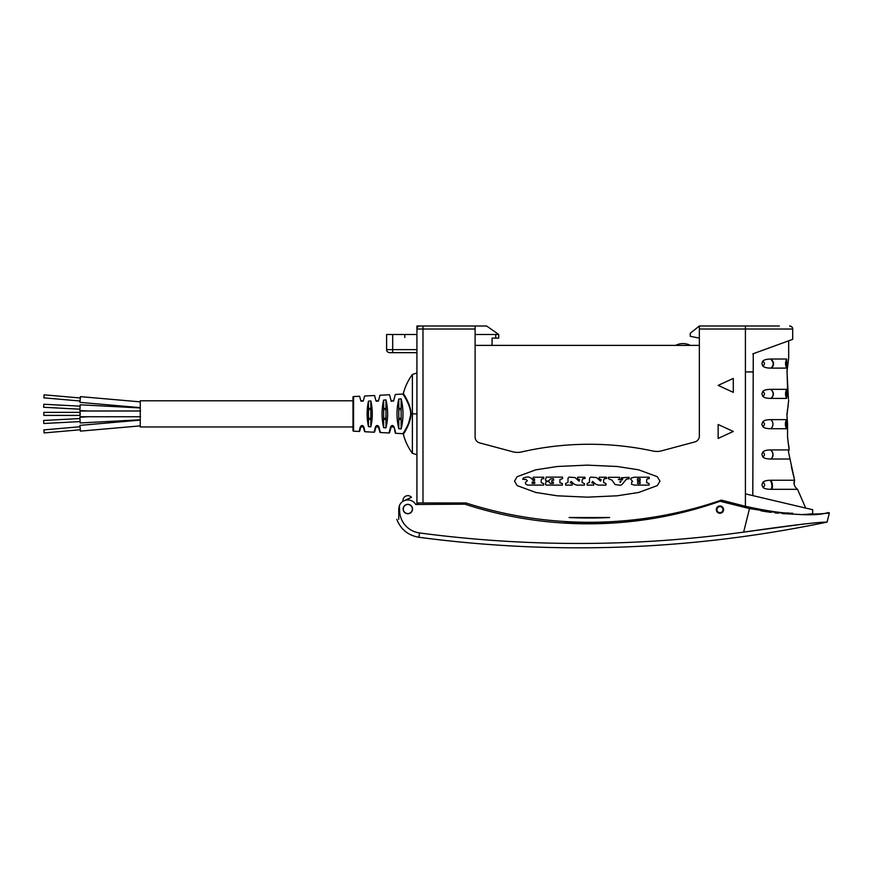 <?xml version="1.0" encoding="UTF-8"?>
<svg xmlns="http://www.w3.org/2000/svg" width="873" height="873" viewBox="0 0 873 873"><rect width="100%" height="100%" fill="white"/><g stroke="black" fill="none" stroke-linecap="round" stroke-linejoin="round"><path stroke-width="1.31" d="M403.992 500.786L411.456 497.304A4.845 4.845 0 0 0 403.042 501.298A9.09 9.09 0 0 1 403.992 500.786A9.09 9.09 0 0 0 399.125 506.427L399.201 506.165M403.926 506.427A4.692 4.692 0 0 0 407.833 513.728A4.692 4.692 0 0 0 412.536 509.024A4.692 4.692 0 0 0 407.833 504.332A4.692 4.692 0 0 0 403.14 509.024M398.743 519.326C396.135 519.326 396.135 519.326 398.743 519.326L398.743 509.024L398.743 510.236L399.605 510.236A22.894 22.894 0 0 0 419.476 532.934A1207.73 1207.73 0 0 0 743.632 532.126L749.514 508.533A242.421 242.421 0 0 1 749.514 508.533A242.421 242.421 0 0 1 744.189 507.278L720.105 501.266A396.964 396.964 0 0 1 464.927 504.179L415.712 504.485A9.09 9.09 0 0 0 399.605 505.161L398.754 508.632M749.514 508.533C824.472 520.875 827.244 510.607 829.35 513.018L823.359 513.608M825.171 513.444L818.11 513.99M815.011 514.164L814.258 514.208M811.683 514.317L809.718 514.383M820.402 513.837L803.16 514.47M782.514 513.619L799.974 514.459M774.929 512.866L778.356 513.237M768.36 510.858L765.425 510.399A242.421 242.421 0 0 0 765.414 510.399L765.414 511.567L771.154 512.396M765.414 511.567A242.421 242.421 0 0 1 761.005 510.836M745.411 507.573L745.411 506.296A242.421 242.421 0 0 0 756.018 508.697M792.619 514.262L792.619 513.226C783.103 513.368 767.367 511.054 745.411 506.296L721.36 500.12A404.243 404.243 0 0 1 465.953 502.968A404.243 404.243 0 0 0 721.36 500.12M752.799 484.744L752.799 495.613L812.676 509.712L812.676 513.684L812.032 513.75M416.923 504.179L416.923 334.479M426.013 326L416.923 326L416.956 333.268M417.741 504.179L417.741 502.968L465.953 502.968M399.605 510.236L399.408 505.609M723.586 509.636A3.634 3.634 0 0 0 719.952 505.991A3.634 3.634 0 0 0 716.318 509.636A3.634 3.634 0 0 0 719.952 513.269A3.634 3.634 0 0 0 723.586 509.636M412.536 509.024A4.692 4.692 0 0 0 411.75 506.427M753.268 353.707L752.799 495.613L745.411 493.878L745.411 329.023L699.349 329.023L699.349 436.074A6.056 6.056 0 0 1 694.853 441.924L661.636 450.828A18.18 18.18 0 0 1 653.102 451.046A303.029 303.029 0 0 0 521.596 451.941A18.18 18.18 0 0 1 512.822 451.788L479.604 442.884A6.056 6.056 0 0 1 475.108 437.035L475.108 329.023L416.923 329.023A3.034 3.034 0 0 1 419.957 326L475.108 326L475.108 329.023M805.648 514.459L812.676 513.684A3.034 3.034 82.7 0 1 812.621 514.273L812.676 513.684M787.228 512.909L788.908 513.029M609.67 517.514A399.998 399.998 0 0 1 569.087 517.514L609.67 517.514A399.998 399.998 0 0 1 569.087 517.514M718.141 438.421L733.287 431.448L718.141 424.485L718.141 438.421M733.287 378.424L718.141 385.386L733.287 392.359L733.287 378.424M638.654 469.827L617.2 466.498L587.223 465.134L557.258 466.498L535.804 469.827L517.187 476.68L514.503 481.143L517.187 485.617L535.804 492.47L557.258 495.799L587.223 497.163L617.2 495.799L638.654 492.47L657.271 485.617L659.955 481.143L657.271 476.68L638.654 469.827M779.349 326L699.349 326L745.411 326L745.411 329.023L792.684 329.023A3.034 3.034 90 0 0 789.65 326C791.844 326.557 792.859 327.561 792.684 329.023L792.684 339.357L792.684 329.023M754.501 326L745.411 326L754.501 326M782.383 329.066L788.384 329.056M789.661 329.045L791.822 329.034M788.428 398.994L787.01 371.505L788.679 358.137L788.679 340.819L792.684 339.357L752.799 353.871M752.799 495.613L761.813 497.73M769.822 499.629L805.714 508.075L797.54 489.327L770.99 489.327C766.778 489.262 764.104 488.618 762.969 487.374L761.889 484.788L762.937 482.223C764.126 481.012 766.559 480.346 770.226 480.248L794.605 480.237C793.35 483.675 794.332 486.708 797.54 489.327L796.46 489.327M790.109 459.023L770.979 459.023C766.581 458.958 763.842 458.238 762.762 456.852L761.889 454.484L762.773 452.094C763.962 450.708 766.625 449.988 770.772 449.933L789.127 449.933L788.406 451.527L794.605 480.237L791.418 466.946M788.395 444.357L787.544 436.904L787.555 423.394L787.544 436.904L789.127 449.933L788.406 451.527M787.555 423.394L786.944 415.69L787.555 423.394M788.679 400.227L786.944 415.613M786.54 428.719L770.979 428.719C766.712 428.687 763.973 427.977 762.773 426.57L761.889 424.18L762.773 421.79C763.951 420.393 766.68 419.673 770.946 419.629L786.551 419.629L786.54 428.719C785.002 425.686 785.002 422.663 786.551 419.629M786.595 398.415L770.979 398.415C766.701 398.394 763.951 397.662 762.751 396.244L761.889 393.876L762.707 391.562C763.766 390.166 766.439 389.413 770.728 389.325L786.617 389.336L786.595 398.415C785.22 395.382 785.22 392.348 786.617 389.336M786.671 368.111L770.979 368.122C766.69 368.09 763.951 367.358 762.751 365.94L761.889 363.572L762.653 361.324C763.602 359.938 766.221 359.174 770.499 359.032L786.693 359.032L786.671 368.111C785.198 365.078 785.209 362.044 786.693 359.032M787.566 363.364L787.326 364.969M787.151 366.551L787.053 368.133M787.02 369.628L787.588 390.842M788.581 445.11L788.832 446.125M786.977 414.195L787.086 412.591M787.271 410.976L787.522 409.361M787.828 407.778L788.166 406.294M787.632 392.675L787.752 394.454M787.872 395.48L788.079 396.997M761.954 424.9L761.889 424.18M794.146 483.948L794.605 480.237C793.284 483.566 794.266 486.599 797.54 489.327L796.984 488.924M699.349 329.023L699.349 326L690.259 333.268L690.259 336.301L699.349 338.113M492.077 345.392L492.077 338.113L498.745 338.113L498.745 334.479L486.632 326L475.108 326M386.619 349.637L392.686 349.637L392.686 352.659L389.653 352.659A3.034 3.034 90 0 1 386.619 349.637L386.619 334.479L416.956 334.479M475.108 334.479L498.745 334.479M699.349 345.392L475.108 345.392M392.686 352.659L416.923 352.659M398.743 352.659L410.867 352.659L398.743 352.659M411.456 497.304A4.845 4.845 0 0 0 403.042 501.298M412.383 423.798L412.383 374.484L416.923 372.967M410.867 411.74L410.976 413.878L412.383 413.878L412.383 453.273L416.923 454.778M412.383 451.941L412.383 451.003M412.383 445.983L412.383 442.076M412.383 441.149L412.383 435.627M412.383 374.484L412.383 374.484C408.073 380.399 405.05 386.783 403.326 393.636A0.611 0.611 90.4 0 1 402.769 394.083L395.327 394.454L393.548 401.1L391.126 400.783L391.322 401.373M403.479 393.112L403.326 393.636C402.693 392.184 411.205 405.05 410.976 413.878L407.953 425.838M404.636 395.556L405.912 397.772M404.319 396.266L405.498 398.252M410.648 413.376L410.659 413.878C410.976 405.563 402.104 392.566 402.769 394.083M412.383 453.273L412.383 453.273C408.073 447.347 405.05 440.963 403.326 434.11C402.693 435.562 411.205 422.696 410.976 413.878L410.201 418.069M403.326 434.11A0.611 0.611 89.6 0 0 402.769 433.674C402.104 435.191 410.976 422.183 410.659 413.878M406.131 429.581L403.664 433.674M407.56 425.511L405.279 429.887M403.293 433.019L402.769 433.674L395.775 433.314L394.105 426.897C392.981 425.031 391.813 425.031 390.591 426.908L389.02 432.975L380.41 432.539L378.958 426.919C377.834 425.042 376.667 425.042 375.445 426.919L374.07 432.211L365.056 431.753L363.801 426.941C362.677 425.064 361.509 425.064 360.287 426.941L359.119 431.458L353.565 431.175L353.565 396.571L359.611 396.266L360.931 401.165L363.244 401.1L364.608 396.015L374.561 395.513L376.077 401.165M362.12 425.544L363.375 426.144M391.213 401.1L389.511 394.749L379.973 395.24L378.402 401.1L376.056 401.1M359.741 431.011L360.909 426.657L359.741 431.011A0.611 0.611 -165 0 1 359.119 431.458M365.056 431.753A0.611 0.611 165 0 1 364.499 431.306L363.244 426.657L360.909 426.635M360.287 426.941L363.299 426.832M363.223 426.548L363.801 426.941M398.786 399.026C396.418 408.924 396.418 418.822 398.786 428.73L398.786 399.026L401.133 398.863C403.61 408.87 403.61 418.876 401.133 428.883L398.786 428.73M383.64 400.052C381.534 409.262 381.534 418.483 383.64 427.705L383.64 400.052L385.975 399.889C388.179 409.208 388.179 418.538 385.975 427.857L383.64 427.705M368.482 401.111C366.649 409.623 366.649 418.123 368.482 426.635L368.482 401.111L370.829 400.947C372.76 409.568 372.76 418.189 370.829 426.799L368.482 426.635M353.565 431.175A0.611 0.611 0 0 1 352.987 430.575L352.987 397.182A0.611 0.611 0 0 1 353.565 396.571M352.987 426.962L140.258 426.962L140.258 400.783L352.987 400.783M140.258 419.804L80.196 422.947L79.89 417.207L88.446 416.748M80.12 421.594L43.814 423.492L43.65 420.47L79.967 418.56M140.258 425.882L80.436 431.12L79.934 425.38L140.258 420.099M80.327 429.756L44.097 432.932L43.836 429.909L80.054 426.733M79.934 412.362L80.109 410.997L88.446 410.997L79.89 410.55L80.196 404.799L140.258 407.942M80.12 406.163L43.814 404.254L43.726 405.77L43.65 407.287L79.967 409.186M140.258 407.647L79.934 402.366L80.436 396.637L140.258 401.864M80.327 397.99L44.097 394.825L43.836 397.837L80.054 401.013M140.564 410.997L80.109 410.997L79.934 415.395M43.836 415.395L80.109 415.395L80.218 413.878L80.109 412.362L43.836 412.362L43.836 415.395L43.836 412.362M394.105 426.897L395.218 432.866A0.611 0.611 165 0 0 395.775 433.314M393.286 426.166L393.668 427.072M393.505 426.515L391.213 426.657L389.642 432.528A0.611 0.611 -165 0 1 389.02 432.975M391.213 426.657L390.591 426.908M379.853 432.091L378.402 426.657L379.853 432.091A0.611 0.611 165 0 0 380.41 432.539M378.358 426.515L376.056 426.657L374.692 431.764L376.056 426.657L378.958 426.919M375.445 426.919L376.067 426.635M374.692 431.764A0.611 0.611 -165 0 1 374.07 432.211M398.786 416.727C399.572 420.229 400.347 420.229 401.133 416.727L401.133 411.03C400.325 407.538 399.539 407.538 398.786 411.03M383.64 416.727C384.415 420.229 385.2 420.229 385.975 416.727L385.975 411.03C385.168 407.538 384.393 407.538 383.64 411.03M368.482 416.727C369.268 420.229 370.043 420.229 370.829 416.727L370.829 411.03C370.021 407.538 369.235 407.538 368.482 411.03M675.637 345.392A15.758 15.758 0 0 1 690.336 345.392M553.384 483.435L553.384 482.136L553.384 483.435L550.197 483.435L548.866 481.492L546.182 481.492L545.341 484.188L546.247 485.104L562.376 485.104L562.376 483.533L559.909 482.813L559.909 479.55L562.572 478.6L562.572 477.116L546.192 477.116L545.429 480.074L546.684 481.11L548.539 481.023L550.677 478.797L553.482 478.797L553.7 480.281L551.801 480.466L551.812 482.136L553.384 482.136M534.571 478.971L534.571 480.466L533.043 480.466L531.592 478.415L528.94 477.029L526.768 477.029L523.418 477.957L522.676 479.288L526.113 479.539L527.314 480.837L525.459 482.409L525.546 483.991L527.674 485.104L543.584 485.104L543.584 483.544L541.205 482.671L541.205 479.714L542.155 478.699L543.726 478.699L543.726 477.215L533.196 477.215L533.196 478.971L534.571 478.971L534.571 480.466M646.675 482.671L646.675 479.714L647.624 478.699L649.206 478.699L649.206 477.215L634.093 477.215L631.07 478.142L630.612 479.113L632.652 481.481L631.626 482.136L631.539 484.275L634.365 485.104L649.054 485.104L649.054 483.544L646.675 482.671M637.65 483.533L637.65 481.863L640.138 481.863L640.138 483.533L637.65 483.533L637.65 481.863M637.41 480.466L637.41 478.786L640.138 478.786L640.138 480.466L637.41 480.466L637.41 478.786M640.138 483.533L640.138 481.863M640.138 480.466L640.138 478.786M621.325 477.749L621.325 478.611L622.656 478.971L622.329 479.91L618.346 479.539L619.601 478.884L619.601 477.302L608.394 477.302L608.394 478.699L611.94 480.095L615.094 484.548L620.321 485.29L622.013 484.493L626.432 479.157L629.051 478.786L629.051 477.302L621.325 477.749M621.041 481.209L620.299 482.507L619.83 481.765L621.041 481.209M605.982 483.62L603.614 482.507L603.614 480.161L604.269 478.786L606.68 478.415L606.408 477.215L599.216 477.215L599.151 478.786L601.202 479.648L600.591 481.143L596.565 477.586L590.563 477.116L589.504 478.262L589.504 482.267L587.114 483.533L587.114 485.104L593.738 485.104L593.771 483.533L591.818 482.758L592.571 481.394L596.008 484.362L598.409 485.104L605.982 485.104L605.982 483.62M584.474 483.62L582.105 482.507L582.105 480.161L582.76 478.786L585.172 478.415L584.899 477.215L577.697 477.215L577.642 478.786L579.694 479.648L579.083 481.143L575.045 477.586L569.054 477.116L567.996 478.262L567.996 482.267L565.606 483.533L565.606 485.104L572.23 485.104L572.262 483.533L570.309 482.758L571.051 481.394L574.489 484.362L576.9 485.104L584.474 485.104L584.474 483.62M534.745 482.038L534.745 483.435L532.203 483.435L532.203 482.038L534.745 482.038L534.745 483.435M532.203 482.038L532.203 483.435M829.35 513.018L827.091 522.098C824.92 522.349 821.591 520.886 743.632 532.126L802.123 524.247M802.156 524.236L813.178 523.047M814.062 522.96L816.015 522.785M818.874 522.534L826.971 522.098M407.833 513.575A4.551 4.551 0 0 0 412.383 509.024A4.551 4.551 0 0 0 407.833 504.485A4.551 4.551 0 0 0 403.293 509.024A4.551 4.551 0 0 0 407.833 513.575M719.952 506.602A3.034 3.034 0 0 0 716.929 509.636A3.034 3.034 0 0 0 719.952 512.658A3.034 3.034 0 0 0 722.986 509.636A3.034 3.034 0 0 0 719.952 506.602M422.99 326L422.99 502.968M562.31 522.96L614.145 522.96M744.8 507.431L744.8 505.969M396.779 519.326C400.794 529.453 408.171 535.433 418.898 537.277L419.476 532.934M745.411 493.878L745.411 506.122M752.799 371.909L745.411 371.909M771.83 489.327C772.911 486.621 772.627 483.587 770.99 480.237M770.99 489.327C772.43 486.61 772.179 483.587 770.226 480.248M762.969 487.374C765.195 485.814 765.185 484.089 762.937 482.223M771.208 459.023C773.74 456.099 773.664 453.076 770.99 449.933M770.979 459.023C773.598 456.099 773.533 453.076 770.772 449.933M762.762 456.852C765.064 455.335 765.064 453.742 762.773 452.094M771.023 428.719C773.642 425.697 773.631 422.663 770.99 419.629C773.598 422.663 773.609 425.697 770.979 428.719M762.773 426.57C765.021 424.976 765.021 423.383 762.773 421.79M771.241 398.415C774.133 395.393 774.045 392.359 770.99 389.325M770.979 398.415C773.958 395.393 773.871 392.359 770.728 389.325M762.751 396.244C765.075 394.64 765.054 393.09 762.707 391.562M771.47 368.122C774.395 365.089 774.231 362.055 770.99 359.021M770.979 368.122C774.078 365.089 773.915 362.055 770.499 359.032M762.751 365.94C765.097 364.325 765.064 362.786 762.653 361.324M495.711 334.479L495.711 338.113M416.956 349.637L392.686 349.637L392.686 334.479M410.976 413.878L416.923 413.878M401.133 411.03L401.133 398.863M401.133 428.883L401.133 416.727M385.975 411.03L385.975 399.889M385.975 427.857L385.975 416.727M370.829 411.03L370.829 400.947M370.829 426.799L370.829 416.727M404.81 334.479L404.81 337.513M788.897 446.376L789.127 449.933M363.332 426.962L360.822 426.962M80.109 416.748L140.564 416.748M360.822 400.783L363.332 400.783M375.979 400.783L378.489 400.783M391.126 400.783L393.636 400.783M393.636 426.962L391.126 426.962M378.489 426.962L375.979 426.962M827.091 522.098C691.885 550.241 555.817 555.293 418.898 537.277"/></g></svg>
